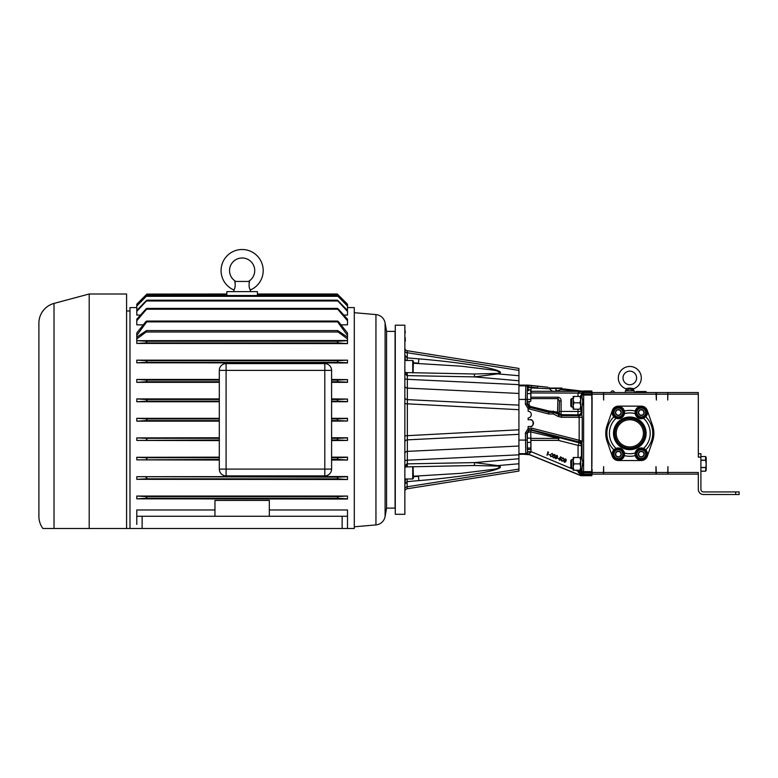 <?xml version="1.0" encoding="UTF-8"?>
<svg xmlns="http://www.w3.org/2000/svg" width="778" height="778" viewBox="0 0 778 778"><rect width="100%" height="100%" fill="white"/><g stroke="black" fill="none" stroke-linecap="round" stroke-linejoin="round"><path stroke-width="1.17" d="M643.425 433.336A13.605 13.605 0 0 1 629.81 446.942A13.605 13.605 0 0 1 616.205 433.336A13.605 13.605 0 0 1 629.81 419.731A13.605 13.605 0 0 1 643.425 433.336A13.596 13.596 0 0 0 629.81 419.741A13.596 13.596 0 0 0 616.215 433.336A13.596 13.596 0 0 0 629.81 446.932A13.596 13.596 0 0 0 643.406 433.336M613.502 433.336A16.309 16.309 0 0 0 629.81 449.655A16.309 16.309 0 0 0 646.129 433.336A16.309 16.309 0 0 0 629.81 417.027A16.309 16.309 0 0 0 613.502 433.336M614.095 433.336A15.716 15.716 0 0 0 629.81 449.052A15.716 15.716 0 0 0 645.526 433.336A15.716 15.716 0 0 0 629.81 417.621A15.716 15.716 0 0 0 614.095 433.336M614.474 433.336A15.346 15.346 0 0 0 629.81 448.682A15.346 15.346 0 0 0 645.157 433.336A15.346 15.346 0 0 0 629.81 418A15.346 15.346 0 0 0 614.474 433.336M614.941 433.336A14.87 14.87 0 0 0 629.81 448.206A14.87 14.87 0 0 0 644.69 433.336A14.87 14.87 0 0 0 629.81 418.467A14.87 14.87 0 0 0 614.941 433.336M643.99 418.087A6.185 6.185 0 0 1 643.562 418.282A20.393 20.393 0 0 1 643.562 448.4L645.74 449.849A6.185 6.185 0 0 0 635.208 453A20.393 20.393 0 0 1 624.413 453L624.345 455.616A6.185 6.185 0 0 0 616.069 448.4A20.393 20.393 0 0 1 616.069 418.282A6.185 6.185 0 0 1 617.606 406.388A6.185 6.185 0 0 1 624.345 411.056L624.413 413.672A20.393 20.393 0 0 1 635.208 413.672A6.185 6.185 0 0 1 635.101 412.525L635.276 411.056A6.185 6.185 0 0 0 635.101 412.525L635.208 413.672A6.185 6.185 0 0 0 643.562 418.282L645.74 416.823A22.941 22.941 0 0 1 645.74 449.849A6.185 6.185 0 0 1 642.025 460.294A6.185 6.185 0 0 1 635.276 455.616A22.941 22.941 0 0 1 624.345 455.616A6.185 6.185 0 0 1 612.15 454.148A6.185 6.185 0 0 1 613.891 449.849A22.941 22.941 0 0 1 613.891 416.823L616.069 418.282A6.185 6.185 0 0 0 624.345 411.056A22.941 22.941 0 0 1 635.276 411.056A6.185 6.185 0 0 1 647.471 412.525A6.185 6.185 0 0 1 645.74 416.823M635.14 454.858A6.185 6.185 0 0 1 635.101 454.148L635.208 453A6.185 6.185 0 0 0 635.101 454.148L635.276 455.616M605.751 433.336A24.06 24.06 0 0 0 607.073 441.214L612.276 456.209A6.418 6.418 0 0 0 618.335 460.527L641.286 460.527A6.418 6.418 0 0 0 647.354 456.209L652.548 441.214A24.06 24.06 0 0 0 652.518 425.371L647.257 410.385A6.331 6.331 0 0 0 641.286 406.145L618.335 406.145A6.331 6.331 0 0 0 612.364 410.385L607.112 425.371A24.06 24.06 0 0 0 605.751 433.336M616.069 448.4A6.185 6.185 0 0 0 613.891 449.849L616.069 448.4M622.419 410.833A4.415 4.415 0 0 0 616.643 408.44A4.415 4.415 0 0 0 614.26 414.217A4.415 4.415 0 0 0 620.037 416.609A4.415 4.415 0 0 0 622.419 410.833M613.628 414.48A5.096 5.096 0 0 1 616.39 407.818A5.096 5.096 0 0 1 623.052 410.57A5.096 5.096 0 0 1 620.29 417.232A5.096 5.096 0 0 1 613.628 414.48M621.058 411.397A2.947 2.947 0 0 0 615.417 412.146A2.947 2.947 0 0 0 619.463 415.248A2.947 2.947 0 0 0 621.058 411.397M620.698 411.552L620.134 410.191L617.217 409.802L615.417 412.146L616.546 414.859L619.463 415.248L621.262 412.904L620.698 411.552M615.417 412.146L616.546 414.859L619.424 415.238M621.262 412.904L620.144 410.23M645.37 410.833A4.415 4.415 0 0 0 639.594 408.44A4.415 4.415 0 0 0 637.201 414.217A4.415 4.415 0 0 0 642.978 416.609A4.415 4.415 0 0 0 645.37 410.833M636.579 414.48A5.096 5.096 0 0 1 639.331 407.818A5.096 5.096 0 0 1 645.993 410.57A5.096 5.096 0 0 1 643.241 417.232A5.096 5.096 0 0 1 636.579 414.48M644.009 411.397A2.947 2.947 0 0 0 638.368 412.146A2.947 2.947 0 0 0 642.414 415.248A2.947 2.947 0 0 0 644.009 411.397M643.639 411.552L643.075 410.191L640.158 409.802L638.368 412.146L639.497 414.859L642.414 415.248L644.203 412.904L643.639 411.552M638.398 412.107L639.477 414.82M639.497 414.859L642.414 415.248M644.174 412.943L643.075 410.191M645.37 452.456A4.415 4.415 0 0 0 639.594 450.073A4.415 4.415 0 0 0 637.201 455.84A4.415 4.415 0 0 0 642.978 458.232A4.415 4.415 0 0 0 645.37 452.456M636.579 456.103A5.096 5.096 0 0 1 639.331 449.441A5.096 5.096 0 0 1 645.993 452.203A5.096 5.096 0 0 1 643.241 458.864A5.096 5.096 0 0 1 636.579 456.103M644.009 453.02A2.947 2.947 0 0 0 638.368 453.769A2.947 2.947 0 0 0 642.414 456.871A2.947 2.947 0 0 0 644.009 453.02M643.639 453.175L643.075 451.814L640.158 451.435L638.368 453.769L639.497 456.491L642.414 456.871L644.203 454.537L643.639 453.175M640.158 451.435L638.398 453.73M638.368 453.769L639.497 456.491M642.375 456.861L644.203 454.537L643.095 451.853M622.419 452.456A4.415 4.415 0 0 0 616.643 450.073A4.415 4.415 0 0 0 614.26 455.84A4.415 4.415 0 0 0 620.037 458.232A4.415 4.415 0 0 0 622.419 452.456M613.628 456.103A5.096 5.096 0 0 1 616.39 449.441A5.096 5.096 0 0 1 623.052 452.203A5.096 5.096 0 0 1 620.29 458.864A5.096 5.096 0 0 1 613.628 456.103M621.058 453.02A2.947 2.947 0 0 0 615.417 453.769A2.947 2.947 0 0 0 619.463 456.871A2.947 2.947 0 0 0 621.058 453.02M620.698 453.175L620.134 451.814L617.217 451.435L615.417 453.769L616.546 456.491L619.463 456.871L621.262 454.537L620.698 453.175M615.437 453.807L616.546 456.491M621.233 454.566L620.144 451.853M404.861 514.297L395.282 514.297L395.282 325.194L404.861 325.194L404.861 514.297M404.861 350.81A2.723 1.926 180 0 0 407.264 352.716L407.157 350.722A2.723 2.723 0 0 1 404.861 348.029A2.723 2.723 0 0 0 407.157 350.722L518.926 368.422L518.926 370.406L407.264 352.716L407.264 357.89L418.836 358.862C442.974 360.875 464.447 363.55 483.245 366.885C499.252 370.172 504.076 372.506 497.706 373.878L474.58 376.892L407.351 375.618L404.861 373.761L405.688 372.633M404.861 379.003L407.351 379.314L407.205 372.604L474.347 373.994L497.366 373.411A3.394 1.255 -103.6 0 1 497.706 373.878L518.926 375.725L518.926 370.406M518.926 375.725L518.926 446.027L407.351 451.376L407.351 403.821L518.926 409.695L518.926 405.144L407.351 399.629L407.351 403.821A2.723 0.515 180 0 1 404.861 403.305M405.542 478.985L404.861 484.198L407.264 481.601L418.836 480.619C442.974 478.616 464.447 475.942 483.245 472.596C499.252 469.319 504.076 466.985 497.706 465.604L474.58 462.599L407.351 463.873L407.351 460.177L518.926 454.829L518.926 446.027L518.926 454.381L527.542 454.041A3.394 3.394 -130.2 0 1 528.816 454.284L527.523 454.148M518.926 454.829L518.926 471.069L407.157 488.769L407.127 478.985M518.926 458.728L474.58 462.599L474.347 465.497L407.205 466.878L407.351 463.873L404.861 465.721L405.688 466.858M404.861 488.681A2.723 1.926 180 0 1 407.264 486.765L518.926 469.085M404.861 460.488L407.351 460.177L407.351 451.376A2.723 2.188 180 0 0 404.861 453.564M518.926 429.787L407.351 435.67A2.723 0.515 180 0 0 404.861 436.176M404.861 442.04A2.723 2.188 180 0 1 407.351 439.852L518.926 434.338M404.861 491.453A2.723 2.723 0 0 1 407.157 488.769A2.723 2.723 0 0 0 404.861 491.453M474.347 465.497L497.366 466.08C503.171 466.995 495.654 469.212 493.048 469.377L461.179 473.316L413.361 476.233M418.836 480.619L418.506 476.282L413.361 476.719M518.926 463.756L497.706 465.604A3.394 1.255 103.6 0 1 497.366 466.08M406.69 463.98A3.394 1.07 82 0 1 406.048 466.985L405.562 467.063M405.542 360.496L404.861 355.283L407.264 357.89L407.127 360.496M518.926 384.653L407.351 379.314L407.351 399.629A2.723 2.188 180 0 1 404.861 397.451M497.366 373.411C503.171 372.497 495.654 370.279 493.048 370.104L461.179 366.175L413.361 363.258M418.836 358.862L418.506 363.2L413.361 362.762M518.926 380.763L474.58 376.892L474.347 373.994M407.205 372.604L405.562 372.429M406.69 375.502A3.394 1.07 -82 0 0 406.048 372.506M404.861 332.974L404.861 337.574M405.289 332.819L405.289 332.08M405.289 330.786L404.861 330.242M404.861 339.889L404.861 344.654M405.289 339.918L404.861 339.091M405.289 341.26L405.289 340.375M405.289 339.023L405.289 339.616M404.861 338.819L404.861 337.963M405.289 338.44L405.289 337.856M530.888 390.945L530.888 400.476L530.431 401.526L527.28 401.526M530.431 399.425L527.28 399.425L527.28 400.476M530.431 393.61L527.28 393.61L527.28 399.425M530.431 389.895L527.28 389.895L527.28 393.61M530.888 400.476L530.684 390.255M530.888 438.821L530.888 448.731L530.431 449.421L527.28 449.421M530.431 448.04L527.28 448.04L527.28 448.731M530.431 442.4L527.28 442.4L527.28 448.04M530.431 438.131L527.28 438.131L527.28 442.4M530.888 448.731L530.8 438.529M412.729 372.847L412.729 360.496L413.361 361.138L413.108 372.856M413.108 466.625L413.361 478.353L412.729 478.985L412.729 466.644M221.069 270.569A21.074 21.074 0 0 0 233.789 289.922C235.199 288.434 235.54 285.614 234.82 281.451L249.456 281.451C248.736 285.604 249.077 288.424 250.487 289.922A21.074 21.074 0 0 0 242.143 249.505A21.074 21.074 0 0 0 221.069 270.569M248.454 281.451A12.574 12.574 0 0 0 242.143 257.995A12.574 12.574 0 0 0 235.822 281.451M250.633 291.643L249.942 289.066M249.145 282.764L249.456 281.451M38.9 323.123L38.9 516.368L38.9 323.123A20.393 20.393 0 0 1 54.013 303.42L54.013 528.495L42.897 528.495L129.984 528.495L129.984 307.592L136.782 307.592M38.9 516.368A20.393 20.393 0 0 0 42.897 528.495M126.581 310.986L129.984 310.986M386.578 508.112L386.578 331.379L395.078 331.379L395.078 508.112L386.578 508.112L385.1 516.524A10.192 10.192 0 0 1 375.949 524.907L354.291 526.803M386.578 331.379L385.1 322.967A10.192 10.192 0 0 0 375.949 314.584L354.291 312.688M331.593 437.751L347.494 437.751L347.494 440.426L337.983 440.008L337.312 439.152L338.245 438.306L331.593 438.306M347.494 418.486L338.109 418.895L337.302 419.741L338.109 420.597L347.494 421.005L347.494 418.34L331.593 418.34M331.593 401.74L347.494 401.74L347.494 399.056L337.983 399.484L337.312 400.33L338.245 401.185L331.593 401.185M347.494 335.493L347.494 332.974L338.644 321.878C337.574 320.837 337.214 320.837 337.594 321.878L347.494 335.493L347.494 337.146L338.109 330.796L337.545 331.428L338.109 332.002L146.167 332.002L146.731 331.428L146.167 330.796L146.731 331.428M331.593 460.031L347.494 460.031L337.846 459.419L337.341 458.563L338.372 457.717L331.593 457.717M146.429 459.419L146.935 458.563L145.904 457.717L136.782 457.308L136.782 459.866L219.299 459.419M136.782 479.326L347.494 479.511L337.72 478.83L337.399 477.974L338.508 477.128L136.782 476.69L136.782 479.326L146.556 478.83L146.877 477.974L145.768 477.128M136.782 498.834L347.494 499.048L347.494 496.053L338.644 496.539L337.487 497.385L337.594 498.241L146.682 498.241L146.789 497.385L145.632 496.539L136.782 496.053L136.782 498.834L146.682 498.241M146.303 440.008L146.964 439.152L146.031 438.306L136.782 437.897L136.782 440.426L219.299 440.008M219.299 418.34L136.782 418.34L146.167 418.895L146.974 419.741L146.167 420.597L136.782 421.151L219.299 421.151M331.593 382.338L347.494 382.338L347.494 379.615L337.846 380.072L337.341 380.919L338.372 381.765L331.593 381.765M219.299 379.46L136.782 379.46L146.429 380.072L146.935 380.919L145.904 381.765L136.782 382.338L219.299 382.338M136.782 362.791L347.494 362.956L347.494 360.156L337.72 360.661L337.399 361.507L338.508 362.354L145.768 362.354L146.877 361.507L146.556 360.661L136.782 360.156L136.782 362.791L145.768 362.354M219.299 398.91L136.782 398.91L146.303 399.484L146.964 400.33L146.031 401.185L136.782 401.74L219.299 401.74M136.782 343.429L347.494 343.623L338.644 342.942L337.487 342.096L337.594 341.25L146.682 341.25L136.782 340.657L136.782 343.429L145.632 342.942L146.789 342.096L146.682 341.25M347.494 311.385L347.494 310.461L338.372 300.998C337.263 299.987 337.088 299.987 337.846 300.998L347.494 311.385L347.494 315.071L343.808 315.071M140.468 315.071L136.782 315.071L136.782 311.385L146.429 300.998C147.188 299.987 147.013 299.987 145.904 300.998L136.782 310.461L136.782 311.385M347.494 320.74L347.494 319.194L338.508 309.216C337.399 308.195 337.137 308.195 337.72 309.216L347.494 320.74L347.494 324.844L341.046 324.844M143.23 324.844L136.782 324.844L136.782 320.74L146.556 309.216C147.139 308.195 146.877 308.195 145.768 309.216L136.782 319.194L136.782 320.74M347.494 306.055L338.245 296.321C337.175 295.319 337.088 295.319 337.983 296.321L347.494 306.055L347.494 309.537L346.609 309.537M137.667 309.537L136.782 309.537L136.782 306.055L146.303 296.321C147.198 295.319 147.11 295.319 146.031 296.321L136.782 306.055M347.494 360.156L136.782 360.156M347.494 379.615L331.593 379.46M347.494 399.056L331.593 398.91M347.494 307.592L354.291 307.592L354.291 528.495L129.984 528.495M234.334 289.076L233.643 291.643M234.82 281.451L235.199 283.124M226.845 294.804L146.167 294.804C147.168 293.802 147.168 293.802 146.167 294.804C147.168 293.802 147.168 293.802 146.167 294.804L136.782 304.198L136.782 305.628M146.886 294.084L226.845 293.996M347.494 421.005L331.593 421.151M347.494 440.426L331.593 440.581M219.299 440.581L136.782 440.426M219.299 437.751L136.782 437.897M347.494 496.053L136.782 496.053M219.299 460.031L136.782 459.866M347.494 459.866L347.494 457.153L331.593 457.153M219.299 457.153L136.782 457.308M347.494 479.326L347.494 476.525L136.782 476.69M342.145 528.495L342.145 516.261L269.324 516.261L269.324 500.419L214.952 500.419L214.952 516.261L142.131 516.261L142.131 528.495M342.145 516.261L347.494 516.261L347.494 509.969L269.324 509.969M214.952 509.969L136.782 509.969L136.782 516.261L142.131 516.261M347.494 343.429L347.494 340.521L136.782 340.657M347.494 340.657L337.594 341.25M136.782 335.493L146.682 321.878L337.594 321.878L337.487 321.061L146.789 321.061L146.682 321.878C147.061 320.837 146.711 320.837 145.632 321.878L136.782 332.974L136.782 338.926L146.167 332.002M136.782 340.521L136.782 338.926M136.782 399.056L136.782 401.584M347.494 362.791L338.508 362.354M347.494 382.183L338.372 381.765M136.782 379.615L136.782 382.183M136.782 418.486L136.782 421.005M347.494 498.834L337.594 498.241M347.494 476.69L338.508 477.128M347.494 457.308L338.372 457.717M136.782 524.411L136.782 516.261M136.782 337.146L146.167 330.796M338.109 332.002L347.494 338.926L347.494 340.521M338.109 330.796L337.545 331.428M347.494 305.628L347.494 304.188L337.302 293.996L257.43 293.996M257.43 294.804L338.109 294.804C337.107 293.802 337.107 293.802 338.109 294.804C337.107 293.802 337.107 293.802 338.109 294.804L347.494 304.198M136.782 304.188L146.974 293.996M338.245 296.321C337.175 295.319 337.088 295.319 337.983 296.321L146.303 296.321C147.198 295.319 147.11 295.319 146.031 296.321M338.508 309.216C337.399 308.195 337.137 308.195 337.72 309.216L146.556 309.216C147.139 308.195 146.877 308.195 145.768 309.216M338.372 300.998C337.263 299.987 337.088 299.987 337.846 300.998L146.429 300.998C147.188 299.987 147.013 299.987 145.904 300.998M347.494 338.926L347.494 337.146M324.796 363.598L226.097 363.598A6.798 6.798 0 0 0 219.299 370.396A6.798 6.798 0 0 1 226.097 363.598L226.097 475.893A6.798 6.798 0 0 1 219.299 469.095L219.299 370.396L324.796 370.396L324.796 363.598A6.798 6.798 0 0 1 331.593 370.396L331.593 469.095A6.798 6.798 0 0 1 324.796 475.893L226.097 475.893M347.494 401.584L338.245 401.185M347.494 437.897L338.245 438.306M269.324 516.261L214.952 516.261M347.494 516.261L347.494 528.495M54.013 303.42L89.198 293.996L126.581 293.996L126.581 528.495M89.198 293.996L89.198 528.495L54.013 528.495M257.43 295.514L257.43 291.643L226.845 291.643L226.845 295.514M626.436 388.601L625.891 388.737A11.485 11.485 0 0 1 629.81 366.457A11.485 11.485 0 0 1 633.73 388.737L633.603 388.699M628.994 388.105L628.04 388.241M636.608 377.943A6.798 6.798 0 0 1 629.81 384.74A6.798 6.798 0 0 1 623.013 377.943A6.798 6.798 0 0 1 629.81 371.145A6.798 6.798 0 0 1 636.608 377.943M561.959 389.379L561.959 388.066L550.065 388.066L550.065 389.243L549.161 387.59M527.542 454.041A3.394 3.394 -169 0 1 528.816 454.284L528.826 454.109A3.394 3.073 -113.5 0 0 526.618 453.895A3.394 2.548 -111 0 1 527.669 453.875L526.171 454.041L527.572 452.339A3.394 0.584 -174.9 0 1 530.956 452.076L528.826 454.109A3.394 3.229 16.9 0 0 527.669 453.875L525.802 453.671L525.393 433.006L528.136 428.522L531.714 428.133L579.163 440.26L579.163 417.28L561.531 417.28L560.977 414.781A1.634 1.624 148.4 0 0 561.376 414.839L561.531 417.28L558.089 416.395L558.672 414.625A1.634 1.634 -168.9 0 0 559.44 415.082L558.089 416.395L553.352 413.954L548.548 413.964L528.136 408.635L525.393 404.161L525.802 385.83L528.136 385.12L547.984 387.24L537.705 386.267L537.53 387.891L531.248 387.22L531.413 385.596L537.705 386.267M526.22 385.421A1.634 1.634 45 0 1 527.844 387.045L531.248 387.22L531.248 387.891L549.92 388.786C551.009 390.896 553.041 391.723 556.007 391.256L562.776 388.961L583.412 391.285L561.765 389.652L564.031 388.942L583.412 391.285L531.248 391.285A3.394 3.394 45 0 1 530.888 391.266M612.685 390.906A1.751 1.751 0 0 0 610.983 392.229A1.751 1.751 0 0 1 614.387 392.229A1.751 1.751 0 0 0 612.685 390.906M706.2 470.213L705.636 471.186L700.9 471.186L705.636 471.186L706.2 470.213L706.2 457.532L705.636 456.55L700.9 456.55L705.636 456.55L705.636 460.148L706.035 459.263M705.636 471.186L706.181 463.873L705.636 460.148L700.9 460.148M571.616 468.064L570.799 467.257L570.799 460.488L571.616 459.672L571.616 468.064L573.153 468.064M581.944 456.978L580.748 456.978L580.748 471.215L581.925 471.215M581.623 456.53L582.79 462.151L581.623 471.215M571.616 407.001L570.799 406.184L570.799 399.425L571.616 398.608L571.616 407.001L573.153 407.001M581.963 396.177L580.748 396.177L580.748 410.142L581.925 410.142M581.623 395.467L582.79 401.078L581.623 410.142M527.708 389.895L527.785 387.95L528.486 390.644M528.515 389.895A3.394 3.394 45 0 1 527.844 387.891L528.777 390.352M582.236 417.28L579.163 417.28L578.005 414.869A3.394 3.394 146.3 0 0 581.409 411.474L582.236 417.28L582.236 441.252L581.487 446.008L581.429 456.53M636.054 391.529L645.876 391.529L646.654 392.345L635.266 392.345L636.054 391.529M629.441 389.097L626.708 389.953M633.292 390.109L634.265 390.857L625.366 390.857L625.366 392.559M633.185 388.592L633.73 388.737L633.477 390.186L632.903 389.943A0.846 0.622 110.7 0 1 633.185 388.592C630.17 387.959 627.739 388.008 625.891 388.737L626.193 390.167M632.086 389.622L632.874 389.934M629.81 389.078L633.204 390.07M529.711 454.76L523.302 454.235M528.136 385.285L531.413 385.596M656.389 392.559L656.389 400.038L655.98 392.559L698.313 392.559L698.313 457.133L700.9 457.133L700.9 489.352A2.587 2.587 0 0 0 703.487 491.929L739.1 491.929L739.1 494.516L735.706 494.516L735.706 491.929M582.79 462.151L582.79 465.594M582.79 401.078L582.79 404.531M667.728 392.559L667.728 400.038L667.932 392.559M698.313 474.123L667.932 474.123L667.932 466.635L667.728 474.123L655.98 474.123L655.98 466.635L656.389 474.123M698.313 394.183L667.932 394.183M667.932 472.489L698.313 472.489L698.313 489.352A5.164 5.164 0 0 0 703.487 494.516L735.706 494.516M667.728 394.183L656.389 394.183M656.389 472.489L667.728 472.489M592.107 469.202L592.107 472.489L603.436 472.489L603.64 466.635L603.64 474.123L591.902 474.123L591.902 471.4M591.902 395.273L591.902 392.559L603.436 392.559L603.64 400.038L603.64 392.559L655.98 392.559M655.98 474.123L603.64 474.123M603.64 472.489L655.98 472.489M655.98 394.183L603.64 394.183M591.902 466.635L592.107 397.47M592.107 472.489L592.107 474.123M592.107 392.559L591.902 400.038M603.436 394.183L592.107 394.183M603.436 472.489L603.436 474.123M578.015 396.43L578.015 392.978C578.404 392.024 580.018 391.48 582.878 391.344L583.646 393.911L583.597 474.123L591.698 474.123L591.873 474.872L591.873 471.4M591.873 474.872L591.873 475.689L580.884 475.689L528.797 454.391M591.698 395.068L582.022 395.068A1.634 1.157 178 0 1 583.646 393.911L591.698 393.911L591.873 400.038L591.698 472.761L583.646 472.761A1.634 1.157 -178 0 1 582.022 471.614L582.022 468.706M591.698 474.123L591.698 472.761M591.873 395.273L591.873 391.801L591.698 392.55L583.597 392.55A1.634 1.157 178 0 0 581.973 393.707L581.409 393.143L581.409 395.467M591.698 393.911L591.698 392.55M563.69 461.228L565.548 461.617L564.906 460.576L565.966 460.07L565.606 459.341L564.478 459.458L565.732 459.039L566.296 460.206L565.625 460.673L565.859 461.714L564.381 462.278L563.729 460.965L564.507 461.986L565.596 461.373M564.906 460.576L565.966 460.07L565.606 459.341M564.04 460.946L564.089 461.471M565.625 460.527L565.859 461.714M564.478 459.458L565.732 458.903L566.296 460.061M565.888 460.946L565.859 461.578L565.888 460.946M565.966 459.924L565.606 459.195M561.599 459.263L563.33 458.067L563.982 459.137L563.739 460.129L561.969 461.305L561.599 459.117L563.33 457.921L563.972 459.059M561.337 460.216L561.599 459.117M560.471 456.997L561.833 457.552L560.588 457.386L560.082 458.164L561.045 459.662L559.499 460.294L558.886 459.088L559.635 460.022L560.724 459.516L559.547 458.407L560.471 456.851L561.833 457.552M558.847 459.302L560.724 459.516L560.286 458.514M559.207 459.078L559.635 459.876M561.142 459.137L561.045 459.662M560.082 458.028L561.045 459.516M560.724 459.37L560.286 458.378M559.547 458.407L560.471 456.851M557.515 458.193L558.798 458.417M554.996 457.688L556.844 458.077L556.212 457.036L557.272 456.53L556.902 455.801L555.784 455.927L557.029 455.5L557.593 456.667L556.931 457.133L557.165 458.184L555.677 458.748L555.035 457.425L555.813 458.446L556.892 457.834M556.212 457.036L557.272 456.53L556.902 455.801M555.336 457.406L555.385 457.931M556.931 456.987L557.165 458.184M555.784 455.927L557.029 455.363L557.593 456.521M557.194 457.406L557.165 458.038L557.194 457.406M557.272 456.394L556.902 455.665M554.5 456.054L554.753 457.094L554.5 456.054M552.555 456.696L553.576 455.82L553.401 454.965L554.665 454.537L555.22 455.723L554.247 457.775L553.284 457.775L552.623 456.268L553.576 455.675L553.401 454.829L554.665 454.401L555.22 455.577M554.5 456.19L554.753 457.24M550.484 454.741L552.215 453.545L552.866 454.615L552.623 455.607L550.853 456.783L550.484 454.595L552.215 453.399L552.857 454.537M550.221 455.694L550.484 454.595M548.821 454.653L550.095 454.877M547.615 452.125L548.548 452.144L547.255 455.227L548.111 452.319L547.615 451.979L548.548 452.144M546.944 455.101L548.052 452.3M528.136 385.12L518.926 385.12L518.926 385.83L525.802 385.83A1.634 1.634 45 0 1 527.426 387.463L527.027 404.161L528.855 407.176L548.694 412.33L553.294 412.33L558.74 414.382L556.805 412.972L548.928 412.107L529.925 407.098L527.416 403.763A1.634 0.992 -178.5 0 0 529.05 404.764L530.324 406.408L549.142 411.047L557.563 412.039L559.178 413.371A1.634 1.634 -135.2 0 0 560.403 414.946L559.499 414.81A1.634 1.157 102 0 1 558.721 413.517A1.634 0.827 134.3 0 0 558.74 414.382A1.634 1.634 -170 0 0 559.499 414.81L561.483 415.598A1.634 1.624 148.4 0 0 561.881 415.656L578.531 415.656A3.394 3.394 146.3 0 0 581.934 412.262M578.015 457.493L578.093 445.415L579.542 441.797A3.394 2.859 -176.9 0 1 582.022 444.539L582.022 459.039M579.542 441.797L582.236 441.252L579.163 440.26L578.696 441.846L531.257 429.719L528.855 429.981L527.027 433.006L527.572 452.183A3.394 0.593 179.6 0 1 530.975 451.59L573.153 469.241M578.696 441.846L579.377 442.011A3.394 3.394 -147.6 0 1 581.934 445.298M578.929 442.721A3.394 3.394 -147.6 0 1 581.487 446.008A3.394 0.593 -179.6 0 0 578.093 445.415L558.4 440.377L559.236 437.674L578.929 442.721M575.632 470.243L577.937 471.186A3.394 0.593 -179.6 0 1 581.331 471.769L581.312 473.627L582.839 475.368L581.73 475.426L578.258 472.246L577.937 470.243M578.258 472.246A3.394 1.391 -179.1 0 1 581.312 473.627L582.022 471.614L591.698 471.614M529.157 401.526L529.05 404.764M561.123 401.01L559.489 401.01L559.178 413.371L559.489 401.01L557.914 398.599L557.914 397.188C560.004 397.558 561.074 398.832 561.123 401.01L561.074 414.645A1.634 1.011 -73.6 0 1 560.675 414.684L560.403 414.946M529.235 409.024L530.324 406.408M548.548 413.964L549.142 411.047M560.977 414.781L560.675 414.684A1.634 1.634 -135.2 0 1 559.45 413.108A1.634 1.537 -174.4 0 0 561.074 414.645L578.005 414.869L578.015 409.179M556.805 412.972L557.563 412.039L557.914 398.599L530.888 398.599M558.672 414.625A1.634 1.624 174.3 0 0 559.44 415.082M531.714 428.133L530.693 431.887A3.394 1.673 -1.1 0 0 527.29 433.56A3.394 3.384 154.4 0 1 531.52 430.273L559.236 437.674A3.394 0.992 105.3 0 0 558.4 438.393L530.693 431.887L530.907 438.393L558.4 438.393L558.4 440.377L530.907 440.377L530.907 438.393A3.394 2.577 177.7 0 0 530.703 438.393M527.572 452.339L527.562 449.421M581.73 475.426L580.884 475.689M528.145 428.552L528.855 429.981M525.393 433.006L527.29 433.56L527.406 438.131M581.409 393.094L531.18 392.978L531.18 391.344L582.878 391.344L581.409 393.143L578.015 393.143M578.55 415.899A3.394 2.879 176.8 0 0 582.022 413.021L582.022 407.633M591.698 474.599L583.597 474.599A1.634 1.634 -135 0 1 581.973 472.966A1.634 1.157 -178 0 0 583.597 474.123L582.839 475.368M591.698 392.073L583.597 392.073A1.634 1.634 135 0 0 581.973 393.707L582.022 397.976M530.888 391.334L531.248 387.891L527.426 387.463M529.079 386.919L528.165 385.295M525.393 404.161L527.416 403.763L527.484 401.526M528.145 408.606L528.855 407.176M404.861 385.927A2.723 2.188 180 0 0 407.351 388.115L518.926 393.454L518.926 385.83M528.136 428.522L528.136 426.539L530.071 426.539C534.107 427.744 534.107 418.535 530.071 419.741L528.136 419.741L528.136 417.971A3.394 3.394 0 0 0 531.296 414.577A3.394 3.394 0 0 0 528.136 411.192L528.136 408.635M530.071 426.539A3.394 3.394 0 0 0 533.465 423.144A3.394 3.394 0 0 0 530.071 419.741M591.873 391.801L591.873 390.994L583.432 390.994M591.873 400.038L591.698 397.47M591.698 469.202L591.873 466.635M581.925 395.467L580.748 395.467L580.748 396.177M581.954 395.992L580.748 395.992M580.748 409.179L579.98 409.179L580.748 405.99L579.98 402.81L573.931 402.81L573.153 405.99L573.153 409.179L579.98 409.179M573.931 409.179L573.153 405.99L573.153 399.62L573.931 402.81M573.931 396.43L573.153 396.43L573.153 399.62L573.931 396.43L579.98 396.43L580.748 399.62L579.98 402.81M579.98 396.43L580.748 396.43M581.925 456.53L580.748 456.978M581.944 456.832L580.748 456.832M573.931 470.243L573.153 467.063L573.153 470.243L579.98 470.243L580.748 467.063L579.98 463.873L580.748 460.683L579.98 457.493L573.931 457.493L573.153 460.683L573.153 467.063L573.931 463.873L579.98 463.873M573.931 463.873L573.153 460.683L573.153 457.493L573.931 457.493M580.748 457.493L579.98 457.493M580.748 470.243L579.98 470.243M698.313 453.73L700.9 453.73L700.9 457.133M700.9 467.471L705.636 467.471M705.636 460.275L700.9 460.275M705.636 467.588L700.9 467.588M616.487 392.559L604.525 392.559M556.124 391.256L556.124 388.465L561.833 388.465L561.833 389.535M550.182 389.506L550.182 388.465L555.891 388.465L555.891 391.256M337.983 440.008L331.593 440.008M338.109 420.597L331.593 420.597M337.846 459.419L331.593 459.419M337.72 478.83L146.556 478.83M219.299 420.597L146.167 420.597M219.299 381.765L145.904 381.765M219.299 401.185L146.031 401.185M338.644 342.942L145.632 342.942M219.299 399.484L146.303 399.484M337.72 360.661L146.556 360.661M337.846 380.072L331.593 380.072M219.299 380.072L146.429 380.072M219.299 418.895L146.167 418.895M219.299 438.306L146.031 438.306M338.644 496.539L145.632 496.539M219.299 457.717L145.904 457.717M324.796 475.893L324.796 469.095L219.299 469.095M331.593 469.095L324.796 469.095L324.796 370.396L331.593 370.396M337.983 399.484L331.593 399.484M338.109 418.895L331.593 418.895M385.1 516.524L385.1 322.967M375.949 524.907L375.949 314.584M581.331 471.215L581.331 471.769M530.888 397.188L557.914 397.188M559.489 411.436L581.409 411.474L581.409 410.142M553.352 413.954L553.294 411.047M530.888 440.377A3.394 0.593 179.6 0 1 530.907 440.377L530.975 451.59M580.923 475.475L528.816 454.284M518.926 440.085L527.027 440.085M518.926 453.671L525.802 453.671A1.634 1.634 -45 0 0 527.426 452.037M518.926 399.425L527.027 399.425M407.205 466.878L406.048 466.985M412.729 360.496L404.861 360.496M412.729 478.985L404.861 478.985M337.545 330.572L146.731 330.572M337.312 295.514L146.964 295.514M337.399 308.399L146.877 308.399M337.341 300.182L146.935 300.182M706.2 457.532L705.636 456.55M571.616 459.672L573.153 459.672M571.616 398.608L573.153 398.608M626.154 390.186L625.366 390.857M634.265 390.857L634.265 392.559"/></g></svg>
